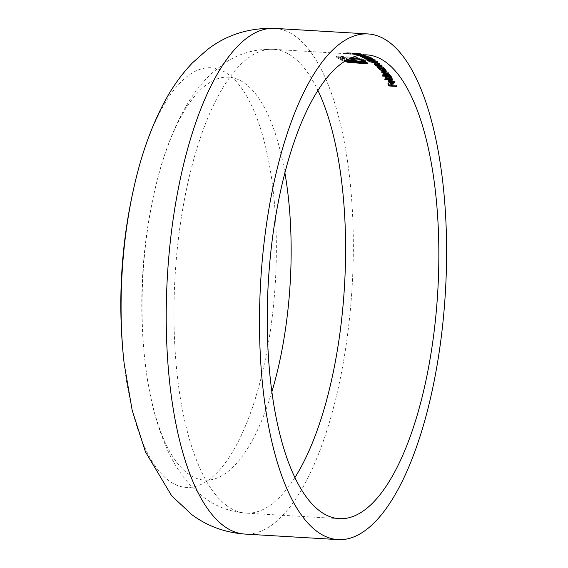<?xml version="1.0" encoding="UTF-8"?>
<svg xmlns="http://www.w3.org/2000/svg" width="568" height="568" viewBox="0 0 568 568"><rect width="100%" height="100%" fill="white"/><g stroke="black" fill="none" stroke-linecap="round" stroke-linejoin="round"><path stroke-width="0.43" stroke-dasharray="2.84 2.13" d="M365.373 62.558L349.434 61.514L343.093 60.038L340.509 58.802A233.349 85.235 93.4 0 0 339.983 58.412A233.349 85.235 93.4 0 0 336.519 56.118L357.229 57.567L364.152 59.605A233.349 85.235 -86.6 0 1 364.521 59.874A233.349 85.235 -86.6 0 1 364.805 60.087L362.881 59.967A233.349 85.235 93.4 0 0 362.59 59.761A233.349 85.235 93.4 0 0 362.221 59.491L362.185 59.761M352.948 59.058A233.349 85.235 93.4 0 0 351.322 57.943L353.793 58.085A233.349 85.235 -86.6 0 1 355.596 59.342A233.349 85.235 -86.6 0 1 356.526 60.038L363.52 60.456A233.349 85.235 93.4 0 0 363.513 60.442L365.437 60.563A233.349 85.235 -86.6 0 1 368.078 62.721L366.63 62.636M362.221 59.491L358.692 58.234L353.459 57.517L339.167 56.672A233.349 85.235 -86.6 0 1 341.915 58.525A233.349 85.235 -86.6 0 1 342.433 58.916L345.983 60.322L351.159 61.159L365.451 62.011M364.905 61.55A233.349 85.235 93.4 0 0 364.5 61.223L355.93 60.712M353.956 60.591L347.183 59.711L343.441 58.142A233.349 85.235 93.4 0 0 342.369 57.411L344.868 57.56A233.349 85.235 -86.6 0 1 346.111 58.405L349.909 59.576L354.063 59.888M271.866 391.806A201.825 73.719 -86.6 0 1 188.129 473.804A201.825 73.719 -86.6 0 1 144.989 361.17L144.989 361.17A201.825 73.719 -86.6 0 1 155.277 188.242L155.277 188.242A201.825 73.719 -86.6 0 1 245.071 83.51A201.825 73.719 -86.6 0 1 284.887 172.864M134.857 183.436A210.181 76.772 -86.6 0 1 228.371 74.365A210.181 76.772 -86.6 0 1 270.482 329.944A210.181 76.772 -86.6 0 1 169.072 480.826A210.181 76.772 -86.6 0 1 124.151 363.52M355.369 53.151L347.623 52.732A233.349 85.235 93.4 0 0 347.566 52.732L352.92 53.051A233.349 85.235 93.4 0 0 352.558 53.051L353.353 53.094A233.349 85.235 -86.6 0 1 353.715 53.101L355.497 53.2A233.349 85.235 -86.6 0 1 355.781 53.207L353.999 53.101A233.349 85.235 -86.6 0 1 355.369 53.151A233.349 85.235 -86.6 0 1 355.476 53.158L355.327 54.201A232.298 84.852 93.4 0 0 355.305 54.201A232.298 84.852 93.4 0 0 353.843 54.145L355.625 54.251A232.298 84.852 93.4 0 0 355.348 54.251L353.559 54.145A232.298 84.852 93.4 0 0 353.197 54.145L352.401 54.095A232.298 84.852 -86.6 0 1 352.771 54.095L347.41 53.775A232.298 84.852 -86.6 0 1 347.467 53.775L273.563 49.338A232.298 84.852 -86.6 0 1 292.541 56.615A232.298 84.852 -86.6 0 1 317.924 90.426M361.035 55.082A232.298 84.852 93.4 0 0 360.027 54.847L361.816 54.954A232.298 84.852 93.4 0 0 361.539 54.897L359.757 54.791A232.298 84.852 93.4 0 0 359.402 54.72L358.607 54.67A232.298 84.852 -86.6 0 1 358.962 54.741L353.608 54.422A232.298 84.852 -86.6 0 1 353.665 54.436L360.751 55.117M359.984 54.528A233.349 85.235 -86.6 0 1 360.254 54.62L356.697 54.152L358.081 54.017L364.287 54.713A233.349 85.235 93.4 0 0 362.881 54.294L363.676 54.343A233.349 85.235 -86.6 0 1 365.721 54.975L358.415 54.102L359.984 54.528L359.835 55.55L357.222 55.153M357.215 55.153L357.364 54.13L357.35 55.224L361.205 55.43M361.468 54.358L361.319 55.387L356.548 55.174L360.105 55.643L360.254 54.62M356.349 55.075L356.498 54.045L356.349 55.075M360.41 53.619L352.103 53.094L360.24 53.577L360.084 54.613L351.954 54.13L360.261 54.656L360.417 53.619M351.777 54.088L351.926 53.051L351.769 54.088M346.785 54.003L353.829 54.301L346.785 54.003L346.934 52.945L349.008 53.009L348.851 54.066M345.486 53.853L345.834 52.767L345.486 53.853M354.105 54.272L354.262 53.222L354.105 54.272M355.966 54.272A232.298 84.852 93.4 0 0 354.773 54.166L353.978 54.123A232.298 84.852 -86.6 0 1 355.17 54.223L355.966 54.272L356.122 53.236L355.327 53.186L355.17 54.223M350.846 57.993L336.37 57.134A232.298 84.852 -86.6 0 1 339.834 59.427A232.298 84.852 -86.6 0 1 340.36 59.817L346.899 62.125M348.298 59.271L348.149 60.286L345.962 59.42A232.298 84.852 93.4 0 0 344.726 58.575L342.22 58.426A232.298 84.852 -86.6 0 1 343.299 59.157L347.034 60.726M345.983 60.322L345.834 61.337L342.291 59.931A232.298 84.852 93.4 0 0 341.766 59.541A232.298 84.852 93.4 0 0 339.018 57.688L350.08 58.341M393.972 81.792L392.119 79.776L394.54 81.224L394.717 81.82L392.566 82.573L390.464 82.104L388.682 80.869L389.045 79.754L390.805 79.555A233.349 85.235 -86.6 0 1 392.474 82.204L393.873 81.231L393.816 81.664M391.998 80.074L391.849 81.117M392.119 79.776L391.963 80.819M394.54 81.224L394.391 82.268M392.566 82.573L392.467 83.255M390.464 82.104L390.365 82.807M388.37 81.338L388.519 80.294L388.675 80.919M389.045 79.754L388.895 80.791M390.805 79.555L390.649 80.592M392.474 82.204L392.318 83.255M391.75 82.126A233.349 85.235 93.4 0 0 390.337 79.868L389.364 80.89L391.728 82.296M390.337 79.868L390.23 80.585M390.379 81.693L390.223 82.743M389.208 80.684L389.215 81.934M393.049 79.058L385.118 78.583A233.349 85.235 93.4 0 0 384.884 78.235L392.822 78.711A233.349 85.235 -86.6 0 1 393.049 79.058L392.9 80.095M385.118 78.583L385.012 79.293M384.884 78.235L384.735 79.272M392.822 78.711L392.665 79.747M382.655 75.019A233.349 85.235 93.4 0 0 382.42 74.699L390.351 75.168A233.349 85.235 -86.6 0 1 390.585 75.494L389.612 75.438L391.466 76.588L389.513 77.852L385.608 76.233L386.027 75.224L382.655 75.019L382.548 75.743M382.42 74.699L382.271 75.729M390.351 75.168L390.202 76.204M390.585 75.494L390.436 76.524M389.612 75.438L389.506 76.162M391.48 78.15L391.636 77.113L391.466 76.588L391.316 77.624M389.513 77.852L389.414 78.547M385.296 76.772L385.445 75.743L385.58 76.403M386.027 75.224L385.92 75.949M387.774 75.324L386.297 76.268L389.286 77.504L390.763 76.538L387.774 75.324L387.667 76.048M386.148 75.963L386.148 77.305M390.855 77.163L390.763 76.538L390.692 77.042M389.286 77.504L389.137 78.547M389.811 74.443L384.16 74.103A233.349 85.235 93.4 0 0 383.925 73.79L384.905 73.847L383.159 72.91L383.911 72.207L381.831 71.234L383.861 70.595L386.922 70.78A233.349 85.235 -86.6 0 1 387.163 71.071L382.569 71.327L388.256 72.413A233.349 85.235 -86.6 0 1 388.491 72.718L383.897 73.009L389.577 74.124A233.349 85.235 -86.6 0 1 389.811 74.443L389.662 75.473M384.16 74.103L384.053 74.834M383.925 73.79L383.776 74.82M384.905 73.847L384.792 74.649M383.847 73.45L383.656 73.805M382.903 73.627L383.052 72.597L383.088 73.386M383.911 72.207L383.783 73.045M381.717 70.943L381.76 71.738M386.922 70.78L386.772 71.802M387.163 71.071L387.014 72.093M382.328 72.129L382.569 71.327L382.413 72.356M388.256 72.413L388.107 73.442M388.491 72.718L388.342 73.741M389.577 74.124L389.428 75.153M378.948 67.805A233.349 85.235 93.4 0 0 378.707 67.542L384.358 67.876A233.349 85.235 -86.6 0 1 384.607 68.139L383.627 68.082L385.516 69.04L383.599 70.041L379.651 68.685L379.999 67.869L378.948 67.805L378.842 68.579M378.707 67.542L378.558 68.565M384.358 67.876L384.209 68.898M384.607 68.139L384.458 69.161M383.627 68.082L383.514 68.856M385.544 70.489L385.516 69.04L385.367 70.063M383.599 70.041L383.485 70.787M379.885 68.643L379.999 67.869L379.609 68.977M381.788 67.975L380.347 68.721L383.365 69.757L384.813 68.991L381.788 67.975L381.675 68.749M380.155 68.657L380.198 69.743M384.792 70.34L384.721 69.587M383.365 69.757L383.215 70.78M383.805 67.287L378.146 66.946A233.349 85.235 93.4 0 0 377.905 66.69L378.927 66.754L377.045 65.909L379.161 65.341L382.044 65.512A233.349 85.235 -86.6 0 1 382.292 65.753L378.373 65.547L377.784 65.995L379.956 66.775L383.556 67.031A233.349 85.235 -86.6 0 1 383.805 67.287L383.656 68.302M378.146 66.946L378.032 67.727M377.905 66.69L377.755 67.713M378.927 66.754L378.806 67.578M376.754 66.655L376.904 65.632L376.967 66.442M382.044 65.512L381.895 66.527M382.292 65.753L382.143 66.768M378.373 65.547L378.26 66.321M377.514 66.783L377.784 65.995L377.635 67.01M379.956 66.775L379.807 67.798M383.556 67.031L383.407 68.046M381.476 64.972L375.824 64.631A233.349 85.235 93.4 0 0 375.576 64.397L376.598 64.461L374.71 63.687L376.811 63.183L379.701 63.353A233.349 85.235 -86.6 0 1 379.949 63.573L376.037 63.367L375.448 63.765L381.235 64.738A233.349 85.235 -86.6 0 1 381.476 64.972L381.334 65.987M375.824 64.631L375.711 65.434M375.576 64.397L375.427 65.419M376.598 64.461L376.477 65.299M374.418 64.447L374.568 63.431L374.624 64.262M379.701 63.353L379.552 64.369M379.949 63.573L379.8 64.589M376.037 63.367L375.917 64.163M375.171 64.567L375.32 63.552L375.299 64.78M377.635 64.489L377.486 65.505M381.235 64.738L381.085 65.753M368.987 60.627L373.091 61.259L372.722 61.024L374.17 60.535L377.429 61.337L375.924 61.869L368.987 60.627L368.845 61.635M369.214 60.499L369.065 61.514M372.416 61.805L372.558 60.797L372.629 61.635M374.17 60.535L374.021 61.55M377.436 62.601L377.429 61.337L377.28 62.352M375.924 61.869L375.803 62.693M374.468 60.726L373.566 61.117L375.704 61.671L376.62 61.28L374.468 60.726L374.347 61.571M373.361 61.486L373.417 62.132M376.591 62.487L376.513 61.997M375.704 61.671L375.555 62.686M375.299 61.01L375.299 59.789C375.491 60.265 374.454 60.407 372.189 60.222L367.162 59.306C366.942 58.845 367.972 58.703 370.244 58.887L375.299 59.789L375.15 60.804M372.189 60.222L372.061 61.067M366.857 60.109L367.006 59.093L367.07 59.959M370.244 58.887L370.095 59.903M367.702 60.229L367.851 59.214L371.926 60.038L374.497 59.739L370.499 59.058L367.95 59.349L367.801 60.364M370.499 59.058L370.371 59.917M372.551 59.242L372.423 60.109M374.447 60.89L374.383 60.485M365.394 58.76L365.543 57.744L368.128 58.397A233.349 85.235 -86.6 0 1 368.383 58.561L364.862 57.829L366.289 57.46L372.438 58.518A233.349 85.235 93.4 0 0 371.096 57.723L371.884 57.773A233.349 85.235 -86.6 0 1 373.85 58.951L366.608 57.609L365.671 57.886L365.522 58.902M368.128 58.397L367.979 59.413M368.383 58.561L368.234 59.576M364.535 58.646L364.684 57.631L364.762 58.518M366.289 57.46L366.14 58.476M372.438 58.518L372.352 59.136M371.096 57.723L370.947 58.738M371.884 57.773L371.735 58.788M373.85 58.951L373.701 59.967M369.534 58.071L369.399 58.958M366.608 57.609L366.481 58.497M363.861 56.317L370.84 57.105L369.434 57.496L365.529 57.19L362.689 56.615L363.861 56.317L363.712 57.332M365.899 56.615L365.749 57.638M367.382 56.459L367.24 57.482M369.207 56.665L369.065 57.68M370.932 58.348L370.84 57.105L370.691 58.121M369.434 57.496L369.306 58.376M366.743 57.056L366.623 57.879L366.75 56.857L369.2 57.354L369.051 58.369M365.529 57.19L365.401 58.071M362.377 57.474L362.519 56.452L362.576 57.361M363.35 57.688L363.492 56.672L365.962 56.814L364.102 56.445L363.967 57.354M365.934 57.95L365.856 57.56M365.274 57.048L365.132 58.064M369.2 57.354L370.038 57.056L367.666 56.587L367.531 57.496M367.666 56.587L366.608 56.715L366.452 57.73M370.08 58.248L370.222 57.233L369.924 57.858M361.979 55.849L361.014 55.721A233.349 85.235 93.4 0 0 360.467 55.479L368.199 55.941A233.349 85.235 -86.6 0 1 368.469 56.054L361.525 55.643A233.349 85.235 -86.6 0 1 361.979 55.849L361.83 56.864M361.014 55.721L360.893 56.53M360.467 55.479L360.318 56.495M368.199 55.941L368.057 56.956M368.469 56.054L368.32 57.07M361.525 55.643L361.39 56.559M364.521 55.33L363.726 55.281A233.349 85.235 93.4 0 0 362.583 54.855L363.371 54.904A233.349 85.235 -86.6 0 1 364.521 55.33L364.372 56.353M363.726 55.281L363.612 56.062M362.583 54.855L362.434 55.877M363.371 54.904L363.222 55.927M358.081 54.017L357.932 55.046M364.287 54.713L364.166 55.55M362.881 54.294L362.732 55.323M363.676 54.343L363.527 55.373M365.721 54.975L365.572 55.998M361.354 54.407L361.212 55.373M358.415 54.102L358.266 55.124M361.624 54.166L353.814 53.406A233.349 85.235 93.4 0 0 353.757 53.392L359.111 53.712A233.349 85.235 93.4 0 0 358.763 53.64L359.551 53.683A233.349 85.235 -86.6 0 1 359.906 53.761L361.688 53.861A233.349 85.235 -86.6 0 1 361.965 53.925L360.183 53.818A233.349 85.235 -86.6 0 1 361.624 54.166L361.468 55.188M353.814 53.406L353.665 54.436M353.757 53.392L353.608 54.422M359.111 53.712L358.962 54.741M358.763 53.64L358.607 54.67M359.551 53.683L359.402 54.72M359.906 53.761L359.757 54.791M361.688 53.861L361.539 54.897M361.965 53.925L361.816 54.954M360.183 53.818L360.027 54.847M359.239 54.798A232.298 84.852 -86.6 0 1 360.14 55.011L355.88 54.599L359.239 54.798L359.388 53.768L356.029 53.569L355.88 54.599M356.029 53.569L360.297 53.981L360.14 55.011M360.297 53.981A233.349 85.235 93.4 0 0 359.388 53.768M357.201 53.513L357.052 54.542M355.106 53.193L354.957 54.23M356.775 54.492L352.621 54.145L352.771 53.115L352.735 54.173L359.395 54.592L359.551 53.555L359.281 54.563L356.775 54.492L356.924 53.463L359.438 53.527L357.442 53.357L357.293 54.393M357.442 53.357L352.891 53.136L356.924 53.463M355.383 53.222L355.234 54.258M343.093 60.038L342.944 61.053M340.509 58.802L340.36 59.817M336.519 56.118L336.37 57.134M352.735 57.084L352.586 58.099M357.229 57.567L357.08 58.582M361.276 58.419L361.127 59.434M364.152 59.605L364.003 60.62M364.805 60.087L364.656 61.095M358.692 58.234L358.6 58.845M353.459 57.517L353.367 58.149M339.167 56.672L339.018 57.688M342.433 58.916L342.291 59.931M351.159 61.159L351.01 62.175M349.874 60.229L349.824 60.598M345.053 59.008L344.904 60.023M343.441 58.142L343.299 59.157M342.369 57.411L342.22 58.426M344.868 57.56L344.726 58.575M346.111 58.405L345.962 59.42M347.027 58.887L346.878 59.896M349.909 59.576L349.76 60.591M351.762 59.754L351.613 60.769M351.322 57.943L351.173 58.958M353.793 58.085L353.644 59.1M356.526 60.038L356.384 61.053M363.52 60.456L363.378 61.458L363.513 60.442M365.437 60.563L365.295 61.571M368.078 62.721L367.929 63.737M351.855 61.756L351.791 62.217M347.048 61.11L346.97 61.614M349.008 53.009L350.449 53.179L350.293 54.23M350.449 53.179L352.295 53.25L352.139 54.308M352.295 53.25L353.985 53.25L352.664 53.08L352.508 54.123M352.664 53.08L349.923 52.966L349.767 54.017M349.923 52.966L348.745 52.852L348.589 53.903M348.745 52.852L346.934 52.945M346.487 53.868L348.958 54.017L346.487 53.868L347.041 53.974L347.197 52.923L346.643 52.817L346.487 53.868M347.197 52.923L348.468 52.859L348.319 53.91L348.958 54.017L349.107 52.966L347.197 52.923M348.468 52.859L349.107 52.966L348.468 52.859M349.739 54.066L349.718 53.037L349.739 54.066L350.591 54.208L353.246 54.23L353.402 53.179L353.033 54.258L349.739 54.066M350.747 53.158L353.189 53.207L350.747 53.158L350.591 54.208M352.401 53.08L352.252 54.13M347.623 52.732L347.467 53.775M347.566 52.732L347.41 53.775M352.92 53.051L352.771 54.095M352.558 53.051L352.401 54.095M353.353 53.094L353.197 54.145M353.715 53.101L353.559 54.145M355.497 53.2L355.348 54.251M355.781 53.207L355.625 54.251M353.999 53.101L353.843 54.145M353.047 54.102A232.298 84.852 -86.6 0 1 353.985 54.123L349.689 53.896L353.047 54.102L353.204 53.051L349.845 52.852L349.689 53.896M349.845 52.852L354.134 53.08L353.985 54.123L354.134 53.08A233.349 85.235 93.4 0 0 353.204 53.051M355.327 53.186A233.349 85.235 93.4 0 0 354.134 53.08L354.922 53.129L354.773 54.166M354.922 53.129A233.349 85.235 -86.6 0 1 356.122 53.236M388.988 84.554A233.349 85.235 93.4 0 0 387.965 82.814L388.76 82.864A233.349 85.235 -86.6 0 1 389.762 84.568L392.14 84.71A233.349 85.235 93.4 0 0 391.139 83.006L391.934 83.056A233.349 85.235 -86.6 0 1 392.935 84.76L396.698 84.98A233.349 85.235 -86.6 0 1 396.925 85.377L396.776 86.428M396.925 85.377L392.367 85.108M392.083 85.086L389.194 84.916M387.965 82.814L387.809 83.865M388.76 82.864L388.604 83.915M389.762 84.568L389.605 85.626M391.139 83.006L390.983 84.057M391.934 83.056L391.778 84.107M392.935 84.76L392.779 85.811M396.698 84.98L396.549 86.038M227.008 505.839A232.298 84.852 -86.6 0 1 177.223 249.572A232.298 84.852 -86.6 0 1 273.563 49.338C255.181 48.727 238.773 53.385 224.324 63.325L211.843 73.222C202.712 81.835 194.76 91.775 187.987 103.056C173.879 126.636 162.973 155.028 155.277 188.242A506.55 506.55 0 0 0 144.989 361.17C148.702 395.058 156.164 424.552 167.375 449.636C173.261 462.792 180.773 474.507 189.904 484.781L204.302 497.781C216.422 506.791 230.317 511.903 245.987 513.117A232.298 84.852 -86.6 0 1 227.008 505.839M274.805 28.4A253.271 92.513 -86.6 0 1 295.502 36.338A253.271 92.513 -86.6 0 1 349.781 315.744A253.271 92.513 -86.6 0 1 244.737 534.055M294.899 477.574A232.298 84.852 -86.6 0 1 245.987 513.117L339.259 518.662M383.861 70.595L383.712 71.618M384.096 70.886L383.989 71.639M386.055 72.285L385.906 73.315M385.615 72.548L385.509 73.286M387.199 73.982L387.049 75.011M379.161 65.341L379.012 66.357M379.63 65.597L379.516 66.385M381.511 66.91L381.362 67.926M376.811 63.183L376.662 64.198M377.287 63.417L377.173 64.227M379.19 64.617L379.041 65.632M371.926 60.038L371.777 61.053M369.654 57.957L369.505 58.973M362.952 58.987L362.803 60.002M349.434 61.514L349.363 62.018M366.836 54.883L355.305 54.201M394.561 82.864L394.717 81.82M381.561 71.966L381.71 70.943M379.317 69.275L379.467 68.252M363.186 57.545L363.335 56.53M346.303 53.896L346.459 52.838M349.1 53.995L349.249 52.945"/><path stroke-width="0.85" d="M366.63 62.636L365.373 62.558M347.14 59.995L347.034 60.726L349.725 61.245L364.351 62.232A232.298 84.852 -86.6 0 1 365.302 63.027L365.451 62.011A233.349 85.235 93.4 0 0 364.905 61.55M355.93 60.712L353.956 60.591M346.97 61.614L346.899 62.125L349.292 62.53L367.929 63.737A232.298 84.852 93.4 0 0 365.295 61.571L363.364 61.458A232.298 84.852 -86.6 0 1 363.378 61.472L356.384 61.053A232.298 84.852 93.4 0 0 355.454 60.357A232.298 84.852 93.4 0 0 353.644 59.1L351.173 58.958A232.298 84.852 -86.6 0 1 352.984 60.208A232.298 84.852 -86.6 0 1 353.914 60.904L354.063 59.888A233.349 85.235 93.4 0 0 353.133 59.193A233.349 85.235 93.4 0 0 352.948 59.058M388.775 41.883A253.271 92.513 -86.6 0 1 443.054 321.289A253.271 92.513 -86.6 0 1 338.01 539.6A253.271 92.513 -86.6 0 1 317.32 531.662A253.271 92.513 -86.6 0 1 263.041 252.256A253.271 92.513 -86.6 0 1 368.078 33.945A253.271 92.513 -86.6 0 1 388.775 41.883M124.151 363.52L124.151 363.52A210.181 76.772 -86.6 0 1 134.857 183.436L134.857 183.436A527.523 527.523 0 0 0 124.151 363.52L132.181 410.316L145.451 451.858L171.671 495.807L191.934 514.729C207.306 526.103 224.907 532.543 244.737 534.055A253.271 92.513 -86.6 0 1 224.048 526.117A253.271 92.513 -86.6 0 1 169.768 246.711A253.271 92.513 -86.6 0 1 274.805 28.4C248.94 27.676 226.362 34.833 207.071 49.877L192.417 62.892C182.335 73.464 173.638 85.335 166.339 98.498C152.799 122.958 142.305 151.273 134.857 183.436M284.887 172.864A201.825 73.719 -86.6 0 1 271.866 391.806M360.751 55.117L361.468 55.188A232.298 84.852 93.4 0 0 361.035 55.082M364.372 56.353A232.298 84.852 93.4 0 0 363.222 55.927L362.434 55.877A232.298 84.852 -86.6 0 1 363.577 56.303L364.372 56.353M363.712 57.332L362.54 57.631L365.38 58.206L369.285 58.511L370.691 58.121L363.712 57.332M375.15 60.804L370.095 59.903C367.823 59.718 366.8 59.86 367.013 60.322L372.04 61.23C374.312 61.422 375.349 61.273 375.15 60.804L375.299 61.01M365.522 58.902L366.466 58.625L373.701 59.967A232.298 84.852 93.4 0 0 371.735 58.788L370.947 58.738A232.298 84.852 -86.6 0 1 372.296 59.533L366.14 58.476L364.72 58.845L368.234 59.576A232.298 84.852 93.4 0 0 367.979 59.413L365.522 58.902L365.444 58.454M361.83 56.864A232.298 84.852 93.4 0 0 361.376 56.658L368.32 57.07A232.298 84.852 93.4 0 0 368.057 56.956L360.318 56.495A232.298 84.852 -86.6 0 1 360.865 56.736L361.83 56.864M361.212 55.373L365.572 55.998A232.298 84.852 93.4 0 0 363.527 55.373L362.732 55.323A232.298 84.852 -86.6 0 1 364.138 55.742L361.319 55.387M350.08 58.341L358.543 59.249L362.072 60.506A232.298 84.852 -86.6 0 1 362.448 60.776A232.298 84.852 -86.6 0 1 362.732 60.982L364.656 61.095A232.298 84.852 93.4 0 0 364.372 60.89A232.298 84.852 93.4 0 0 364.003 60.62L357.08 58.582L350.846 57.993M320.281 511.385A232.298 84.852 -86.6 0 1 270.496 255.117A232.298 84.852 -86.6 0 1 366.836 54.883A232.298 84.852 -86.6 0 1 385.814 62.16A232.298 84.852 -86.6 0 1 435.599 318.428A232.298 84.852 -86.6 0 1 339.259 518.662A232.298 84.852 -86.6 0 1 320.281 511.385M373.219 62.501L375.775 62.885L377.28 62.352L374.021 61.55L372.572 62.04L372.942 62.274L368.845 61.635L373.219 62.501L373.432 60.925M377.635 67.01L378.231 66.562L382.143 66.768A232.298 84.852 93.4 0 0 381.895 66.527L379.012 66.357L376.896 66.932L378.778 67.769L377.755 67.713A232.298 84.852 -86.6 0 1 378.004 67.968L383.656 68.302A232.298 84.852 93.4 0 0 383.407 68.046L379.807 67.798L377.635 67.01L377.656 65.76M383.691 74.479L383.755 74.046L385.466 73.57L388.342 73.741A232.298 84.852 93.4 0 0 388.107 73.442L382.413 72.356L383.947 71.909L387.014 72.093A232.298 84.852 93.4 0 0 386.772 71.802L383.712 71.618L381.682 72.264L383.762 73.229L383.01 73.939L384.756 74.877L383.776 74.82A232.298 84.852 -86.6 0 1 384.011 75.132L389.662 75.473A232.298 84.852 93.4 0 0 389.428 75.153L383.748 74.039L383.812 72.782M382.413 72.356L382.477 71.099M392.9 80.095A232.298 84.852 93.4 0 0 392.665 79.747L384.735 79.272A232.298 84.852 -86.6 0 1 384.962 79.626L392.9 80.095M393.816 81.664L392.318 83.255A232.298 84.852 93.4 0 0 390.649 80.592L388.895 80.791L388.533 81.913L390.308 83.155L392.41 83.617L394.561 82.864L394.391 82.268L391.963 80.819L393.837 82.694L393.993 81.643M388.37 81.338L388.533 81.913L388.675 80.919M382.505 76.055L385.878 76.254L385.459 77.269L389.364 78.888L391.316 77.624L389.456 76.467L390.436 76.524A232.298 84.852 93.4 0 0 390.202 76.204L382.271 75.729A232.298 84.852 -86.6 0 1 382.505 76.055L382.548 75.743M385.296 76.772L385.459 77.269L385.58 76.403M391.48 78.15L391.316 77.624M378.806 68.827L379.85 68.884L379.502 69.701L383.45 71.064L385.367 70.063L383.478 69.104L384.458 69.161A232.298 84.852 93.4 0 0 384.209 68.898L378.558 68.565A232.298 84.852 -86.6 0 1 378.806 68.827L378.842 68.579M379.885 68.643L379.502 69.701L379.609 68.977M385.544 70.489L385.367 70.063M375.299 64.78L375.888 64.383L379.8 64.589A232.298 84.852 93.4 0 0 379.552 64.369L376.662 64.198L374.56 64.702L376.449 65.476L375.427 65.419A232.298 84.852 -86.6 0 1 375.675 65.647L381.334 65.987A232.298 84.852 93.4 0 0 381.085 65.753L375.299 64.78L375.32 63.552M396.776 86.428A232.298 84.852 93.4 0 0 396.549 86.038L392.779 85.811A232.298 84.852 93.4 0 0 391.778 84.107L390.983 84.057A232.298 84.852 -86.6 0 1 391.984 85.768L389.605 85.626A232.298 84.852 93.4 0 0 388.604 83.915L387.809 83.865A232.298 84.852 -86.6 0 1 389.037 85.974L396.776 86.428M353.914 60.904L348.149 60.286M365.302 63.027L351.01 62.175L345.834 61.337M392.467 83.255L392.41 83.617M390.23 80.585L390.188 80.912A232.298 84.852 -86.6 0 1 391.6 83.169L389.215 81.934L389.243 80.443M391.728 82.296L391.6 83.169M389.215 81.934L390.188 80.912M386.148 77.305L387.625 76.36L390.614 77.575L389.137 78.547L386.148 77.305L386.162 75.856M390.692 77.042L390.734 77.972L390.89 76.943M380.198 69.743L381.639 68.991L384.664 70.006L383.215 70.78L380.198 69.743L380.198 68.38M384.721 69.587L384.792 70.34L384.941 69.317M373.048 61.55L372.942 62.274M373.417 62.132L374.319 61.734L376.47 62.295L375.555 62.686L373.297 61.94M376.513 61.997L376.74 61.472M367.801 60.364L370.35 60.073L374.347 60.748L371.777 61.053L367.801 60.364L367.851 59.214M374.383 60.485L374.596 59.874M372.352 59.136L372.296 59.533M366.495 57.46L366.601 57.872L369.889 58.078L366.594 58.071M365.856 57.56L365.132 58.064L363.35 57.688L365.934 57.943L366.083 56.928M363.35 57.688L363.967 57.354M369.924 57.858L370.222 57.233M362.874 60.03L362.732 60.982M362.185 59.761L362.072 60.506M358.6 58.845L358.543 59.249M353.367 58.149L353.31 58.532M364.457 61.522L364.351 62.232M353.097 60.854L352.998 61.557M349.824 60.598L349.725 61.245M351.791 62.217L351.713 62.771M388.988 84.554A233.349 85.235 93.4 0 1 389.194 84.916L389.037 85.974M392.14 84.71L391.984 85.768M317.924 90.426A232.298 84.852 -86.6 0 1 294.899 477.574M349.363 62.018L349.292 62.53M338.01 539.6L244.737 534.055M368.078 33.945L274.805 28.4"/></g></svg>
